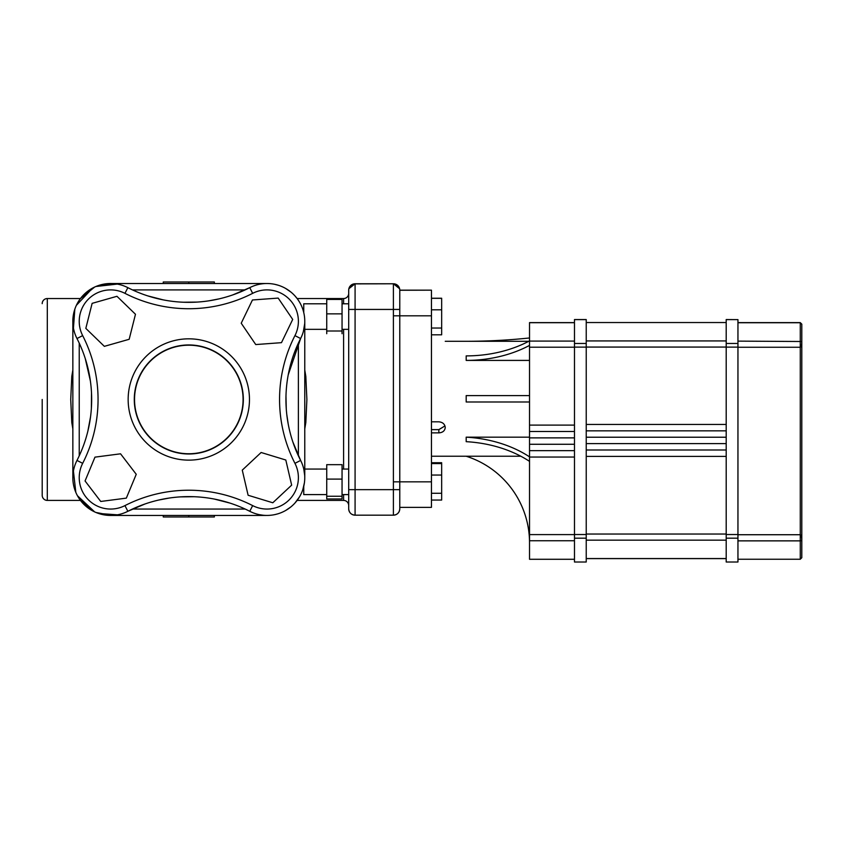 <?xml version="1.0" encoding="UTF-8"?>
<svg xmlns="http://www.w3.org/2000/svg" width="844" height="844" viewBox="0 0 844 844"><rect width="100%" height="100%" fill="white"/><g stroke="black" fill="none" stroke-linecap="round" stroke-linejoin="round"><path stroke-width="1.27" d="M261.123 452.5L285.81 460.012L291.655 485.142L272.802 502.771L248.115 495.259L242.27 470.129L261.123 452.5M136.243 474.296L126.336 498.129L100.742 501.463L85.065 480.964L94.971 457.142L120.555 453.808L136.243 474.296M129.174 339.288L104.35 346.346L85.824 328.379L92.133 303.355L116.957 296.297L135.473 314.263L129.174 339.288M281.474 342.664L255.743 344.563L241.226 323.22L252.451 299.979L278.193 298.09L292.699 319.422L281.474 342.664M111.556 515.441L95.9 512.456A37.801 37.801 0 0 1 92.566 510.842L80.465 500.418M80.465 298.544L94.633 287.065A37.801 37.801 0 0 1 98.558 285.494L111.503 283.521M287.888 509.132L291.148 506.706M348.699 293.427L348.699 303.798L348.699 293.427A5.106 5.106 0 0 1 343.592 298.544L297.141 298.544L294.851 295.78M290.98 292.108L285.567 288.405M278.309 285.251L274.764 284.322M150.432 361.095A54.28 54.28 0 0 0 150.432 437.857A54.28 54.28 0 0 0 227.184 437.857A54.28 54.28 0 0 0 227.184 361.095A54.28 54.28 0 0 0 150.432 361.095M227.363 438.036A54.533 54.533 0 0 1 150.253 438.036A54.533 54.533 0 0 1 150.253 360.916A54.533 54.533 0 0 1 227.363 360.916A54.533 54.533 0 0 1 227.363 438.036M145.917 356.59A60.662 60.662 0 0 0 145.917 442.372A60.662 60.662 0 0 0 231.699 442.372A60.662 60.662 0 0 0 231.699 356.59A60.662 60.662 0 0 0 145.917 356.59A60.662 60.662 0 0 1 231.699 356.59A60.662 60.662 0 0 1 231.699 442.372M127.855 287.656L124.944 293.343A140.22 140.22 0 0 0 252.662 293.343L249.761 287.656A133.837 133.837 0 0 1 127.855 287.656A37.801 37.801 0 0 0 76.983 338.528A133.837 133.837 0 0 1 76.983 460.434A37.801 37.801 0 0 0 127.855 511.295A133.837 133.837 0 0 1 249.761 511.295A37.801 37.801 0 0 0 300.622 460.434A133.837 133.837 0 0 1 300.622 338.528A37.801 37.801 0 0 0 249.761 287.656L232.754 294.925M117.421 514.829L98.558 513.458M94.633 511.886L77.448 495.723M75.833 492.39L73.417 471.036M87.808 431.421L90.551 416.746M91.363 408.549L91.511 392.829M90.392 381.024L85.255 358.542M73.449 328.094L74.821 309.231M76.393 305.306L92.566 288.12M95.9 286.506L117.242 284.09M147.753 295.885L163.272 299.884M183.549 302.236L197.074 302.089M208.542 300.886L219.007 298.892M287.888 289.83L291.148 292.256M297.774 299.398L299.704 302.395M303.492 311.563L303.829 312.902M304.705 323.579L303.386 331.449M252.662 293.343A31.418 31.418 0 0 1 294.946 335.617L300.622 338.528L288.237 374.81M285.979 396.184L286.264 408.718M286.802 414.657L288.205 423.983M292.826 441.855L300.622 460.434L294.946 463.335A31.418 31.418 0 0 1 252.662 505.609L249.761 511.295M303.787 469.074L304.716 475.594M304.452 482.599L302.848 489.562M299.631 496.683L294.851 503.172M290.98 506.843L285.567 510.557M278.309 513.711L274.764 514.629M263.244 515.262L259.224 514.64M229.863 503.066L214.344 499.068M194.057 496.715L180.542 496.873M169.074 498.076L158.609 500.059M144.852 504.037L127.855 511.295L124.944 505.609A31.418 31.418 0 0 1 82.67 463.335A140.22 140.22 0 0 0 82.67 335.617A31.418 31.418 0 0 1 124.944 293.343M431.453 429.659L438.859 429.659L444.967 425.914L438.859 429.607L431.453 429.607M445.242 341.292L528.766 341.292M431.453 421.821L438.859 421.821C442.731 422.211 444.862 424.11 445.242 427.528C444.862 430.82 442.731 432.603 438.859 432.877L431.453 432.877M466.183 456.235L520.822 456.235L466.183 456.235A90.846 90.846 0 0 1 529.526 542.819M574.479 534.6L529.526 534.6L529.526 347.211L574.479 347.211M574.479 322.608L529.526 322.608L529.526 347.211M529.526 534.6L529.526 559.277L574.479 559.277M529.526 457.037L574.479 457.037L529.526 457.037M529.526 345.407A105.141 74.304 0 0 1 466.183 360.409L529.526 360.409M529.526 437.171L466.183 437.171A105.131 74.377 180 0 1 529.526 456.857M529.526 461.373A105.131 74.377 0 0 0 466.183 441.676L466.183 437.171M466.183 395.604L529.526 395.604L466.183 395.604L466.183 401.987L529.526 401.997M529.526 340.892A105.141 74.304 180 0 1 466.183 355.894L466.183 360.409M466.183 341.292L466.183 341.292A605.855 605.855 180 0 0 529.526 337.969A605.855 605.855 0 0 1 466.183 341.292M529.526 437.878L574.479 437.878M529.526 425.112L574.479 425.112M529.526 450.654L574.479 450.654M574.479 444.271L529.526 444.271L574.479 444.271M574.479 431.495L529.526 431.495L574.479 431.495M586.232 424.458L726.199 424.458L586.232 424.458M726.199 437.224L586.232 437.224L726.199 437.224M726.199 443.606L586.232 443.606M726.199 450L586.232 450L726.199 450M726.199 456.382L586.232 456.382M726.199 430.841L586.232 430.841M737.951 347.253L800.27 347.253L800.27 322.608L801.8 324.149L801.8 540.476C801.779 536.889 801.262 534.969 800.27 534.727L800.27 540.867L801.8 540.487L801.8 341.503L737.951 341.124M801.8 557.462L801.8 540.476L801.8 557.715L800.27 559.245L737.951 559.245M737.951 534.727L800.27 534.727L800.27 347.253C801.272 347.021 801.779 345.101 801.8 341.503L801.8 324.265L800.27 322.735L737.951 322.735M348.699 303.703L348.699 290.157L348.699 309.431L355.081 309.431L355.081 515.178A6.383 6.383 0 0 1 348.699 508.795L348.699 508.795A6.383 6.383 0 0 0 355.081 515.178L393.399 515.178A6.383 6.383 0 0 0 399.782 508.795A6.383 6.383 0 0 1 393.399 515.178C397.271 514.808 399.402 512.677 399.782 508.795L399.782 290.157L431.453 290.167L399.782 290.262A6.383 6.383 180 0 0 393.399 283.879L393.399 489.657L348.699 489.657L348.699 508.689M393.399 315.814L431.453 315.814L431.453 290.262M431.453 315.814L431.453 481.84L393.399 481.84M431.453 507.36L399.782 507.36L431.453 507.36L431.453 481.84M574.479 347.116L574.479 562.009L586.232 562.009L586.232 319.549L574.479 319.549L574.479 347.116L586.232 347.116M737.951 319.623L726.199 319.549L726.199 562.009L737.951 562.009L737.951 319.623L726.199 319.623M431.453 328.031L441.665 328.031L441.665 298.238L431.453 298.238M431.453 493.286L441.665 493.286L441.665 462.723L431.453 462.723M431.453 309.801L441.665 309.801M431.453 298.333L441.665 298.333M431.453 334.804L441.665 334.804L441.665 328.031M303.745 312.544L303.745 303.798L326.733 303.798M326.733 494.595L303.745 494.595L303.745 486.408M431.453 475.056L441.665 475.056M431.453 463.588L441.665 463.588M431.453 500.059L441.665 500.059L441.665 493.286M326.733 479.107L342.052 479.107L342.052 464.675L326.733 464.675L326.733 498.973L342.052 498.973L342.052 496.251L326.733 496.251M342.052 479.107L342.052 496.251M326.733 313.852L342.052 313.852L342.052 299.42L326.733 299.42L326.733 333.718M342.052 313.852L342.052 331.006L326.733 331.006M342.052 331.006L342.052 333.718M72.848 369.999L71.793 376.403L70.727 399.476L71.793 422.559L72.848 428.952M42.2 399.476L42.2 495.312A5.106 5.106 0 0 0 47.306 500.418L47.306 298.544L80.475 298.544M42.2 303.65A5.106 5.106 0 0 1 47.306 298.544M304.768 428.952L305.823 422.559L306.889 399.476L305.823 376.403L304.768 369.999M348.699 399.476L348.699 329.339L348.699 399.476M348.699 494.595L348.699 505.524L348.699 494.595L342.052 494.595M343.592 494.595L343.592 500.418A5.106 5.106 0 0 1 348.699 505.524M348.699 309.431L348.699 489.657M348.699 290.157L348.699 290.157A6.383 6.383 180 0 1 355.081 283.774A6.383 6.383 180 0 0 348.699 290.157L348.741 289.418M399.782 309.431L355.081 309.431L355.081 283.879A6.383 6.383 180 0 0 348.699 290.262L348.699 290.262M399.739 289.418L399.782 290.157A6.383 6.383 180 0 0 393.399 283.774L355.081 283.879L393.399 283.774L399.613 288.722M71.793 376.403A5.106 1.161 -175.1 0 0 72.848 376.456M72.848 422.496A5.106 1.161 -4.9 0 0 71.793 422.559M305.823 422.559A5.106 1.161 4.9 0 0 304.768 422.496M304.768 376.456A5.106 1.161 175.1 0 0 305.823 376.403M111.471 515.441L266.145 515.441M304.768 476.818L304.768 322.144M266.145 283.521L111.471 283.521M72.848 322.144L72.848 476.818M214.344 283.521L214.344 281.991L188.803 281.991L188.803 283.521M188.803 281.991L163.261 281.991L163.261 283.521M163.261 515.441L163.261 516.971L214.344 516.971L214.344 515.441M188.803 515.441L188.803 516.971M76.983 338.528L82.67 335.617M294.946 335.617A140.22 140.22 0 0 0 294.946 463.335M76.983 460.434L82.67 463.335M252.662 505.609A140.22 140.22 0 0 0 124.944 505.609M438.859 429.659L438.859 432.877M529.526 540.74L574.479 540.74M574.479 341.082L529.526 341.082M586.232 540.16L726.199 540.16M726.199 534.03L586.232 534.03M586.232 347.063L726.199 347.063M726.199 340.934L586.232 340.934M737.951 540.867L800.27 540.867L800.27 559.245M574.479 534.526L586.232 534.526M574.479 343.466L586.232 343.466M574.479 538.177L586.232 538.177M737.951 343.466L726.199 343.466M737.951 347.116L726.199 347.116M737.951 534.526L726.199 534.526M737.951 538.177L726.199 538.177M343.592 298.544L343.592 303.798M343.592 329.339L343.592 469.053M399.782 489.657L393.399 489.657L393.399 515.178L355.081 515.178C351.199 514.808 349.078 512.677 348.699 508.795M431.453 290.167L399.782 290.167A6.383 6.383 180 0 0 393.399 283.774L355.081 283.774L348.857 288.722M132.466 289.903L245.15 289.903M298.375 343.139L298.375 455.823M245.15 509.048L132.466 509.048M79.23 455.823L79.23 343.139M520.822 456.235L431.453 456.235M529.526 322.693L574.479 322.693M726.199 558.612L586.232 558.612M726.199 558.549L586.232 558.549M586.232 322.545L726.199 322.545M800.27 322.608L737.951 322.608M574.479 319.623L586.232 319.623M304.768 329.339L326.733 329.339M342.052 329.339L348.699 329.339M342.052 303.798L348.699 303.798M304.768 469.053L326.733 469.053M342.052 469.053L348.699 469.053M297.141 500.418L343.592 500.418M47.306 500.418L80.475 500.418"/></g></svg>
